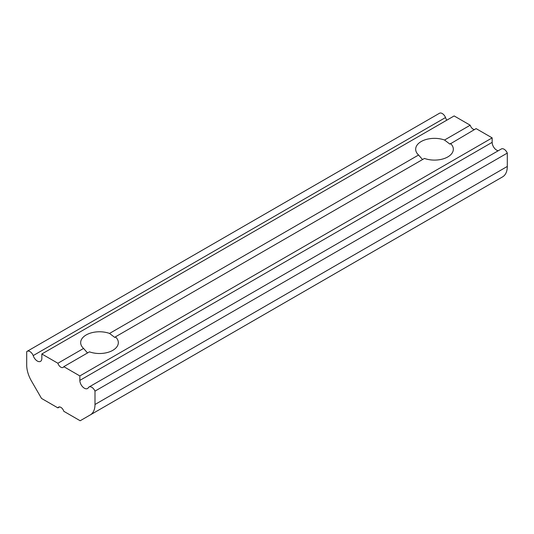 <?xml version="1.0" encoding="UTF-8"?>
<svg xmlns="http://www.w3.org/2000/svg" width="534" height="534" viewBox="0 0 534 534"><rect width="100%" height="100%" fill="white"/><g stroke="black" fill="none" stroke-linecap="round" stroke-linejoin="round"><path stroke-width="0.8" d="M446.791 120.19A6.375 3.685 60 0 1 445.523 117.54A5.467 3.157 60 0 0 439.502 113.248L27.187 351.299A5.467 3.157 60 0 0 26.7 351.706L26.7 365.062A22.775 13.15 60 0 0 31.419 380.936L41.519 398.431L57.892 407.889A4.552 2.63 60 0 1 58.566 407.135A4.552 2.63 60 0 1 63.8 411.293L80.173 420.752L502.581 176.874A22.775 13.15 60 0 0 507.3 166.448L507.3 153.084A5.467 3.157 -120 0 0 501.346 148.959L89.038 387.003A5.467 3.157 60 0 1 94.992 391.128L507.3 153.084M57.892 407.889L59.554 406.928M422.541 159.546L418.563 155.02A18.83 10.874 0 0 1 415.672 149.226A18.83 10.874 0 0 1 425.398 139.708A18.83 10.874 0 0 1 444.535 140.028L449.902 144.113L476.108 128.614L492.161 137.885L492.161 142.344A6.375 3.685 60 0 0 498.255 150.742M89.038 387.003A5.467 3.157 60 0 0 88.477 387.497A6.375 3.685 60 0 1 87.549 388.518A6.375 3.685 60 0 1 82.636 386.81A6.375 3.685 60 0 1 79.846 380.395L79.846 375.929L63.8 366.664L89.465 351.839A18.83 10.874 0 0 0 108.602 352.16A18.83 10.874 0 0 0 118.328 342.641A18.83 10.874 0 0 0 115.437 336.847L424.47 158.431A18.83 10.874 0 0 0 443.607 158.745A18.83 10.874 0 0 0 453.333 149.226A18.83 10.874 0 0 0 450.436 143.432M79.846 375.929L492.161 137.885M418.563 155.02L109.53 333.436L114.897 337.521L115.437 336.847M63.8 366.664A4.552 2.63 60 0 1 63.125 367.412A4.552 2.63 60 0 1 57.892 363.254L83.564 348.435L87.536 352.954M94.992 391.128L94.992 404.492A22.775 13.15 60 0 1 90.273 414.918M57.892 363.254L41.839 353.982L41.839 358.447A6.375 3.685 60 0 1 40.517 361.364A6.375 3.685 60 0 1 33.208 355.584L445.523 117.54M27.187 351.299A5.467 3.157 60 0 1 33.208 355.584M444.535 140.028L470.2 125.21L454.154 115.938L41.839 353.982M109.53 333.436A18.83 10.874 0 0 0 90.393 333.123A18.83 10.874 0 0 0 80.667 342.641A18.83 10.874 0 0 0 83.564 348.435M474.446 129.575A4.552 2.63 60 0 1 470.2 125.21M94.992 404.492L507.3 166.448M79.846 380.395L492.161 142.344"/></g></svg>
